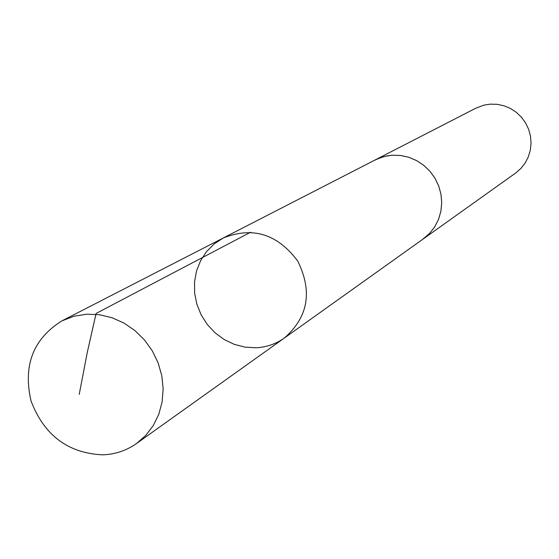 <?xml version="1.0" encoding="UTF-8"?>
<svg xmlns="http://www.w3.org/2000/svg" width="559" height="559" viewBox="0 0 559 559"><rect width="100%" height="100%" fill="white"/><g stroke="black" fill="none" stroke-linecap="round" stroke-linejoin="round"><path stroke-width="0.84" d="M374.237 160.419L380.986 157.463L387.073 155.87L392.09 155.234L400.475 155.458L408.727 157.261L416.567 160.573L423.722 165.296L429.934 171.25L434.993 178.244L438.717 186.035L440.981 194.336L441.708 202.868L440.869 211.33L438.501 219.435L434.685 226.891L429.564 233.452L423.31 238.889L284.3 338.076C308.198 317.184 312.698 291.56 297.814 261.207C277.669 234.053 252.836 226.304 223.307 237.959L214.23 243.885L206.564 251.571L200.59 260.718L196.523 270.961L194.525 281.925L194.644 293.175L196.894 304.306L201.163 314.885L207.312 324.52L215.096 332.85L224.229 339.565L234.361 344.393L245.128 347.167L256.106 347.768C266.482 347.223 275.873 343.995 284.3 338.076C308.198 317.184 312.698 291.56 297.814 261.207C277.669 234.053 252.836 226.304 223.307 237.959L61.874 320.894L74.026 316.212L87.029 314.172L99.621 314.752L112.086 317.75L123.986 323.074L134.901 330.544L144.446 339.9L152.286 350.814L158.141 362.903L161.803 375.746L163.144 388.882L162.138 401.858L158.812 414.212L153.292 425.518L145.787 435.384L136.557 443.49C126.502 450.554 115.245 454.334 102.786 454.837C68.135 453.258 44.245 435.384 31.115 401.208C22.807 365.712 33.058 338.943 61.874 320.894M223.307 237.959L376.326 159.35L384.606 156.387L392.09 155.22L400.475 155.444L408.734 157.247L416.574 160.559L423.729 165.282L429.941 171.243L435.007 178.244L438.731 186.028L440.995 194.336L441.722 202.868L440.883 211.337L438.515 219.435L434.699 226.898L429.571 233.459L422.422 239.518M375.201 159.909L476.009 108.111L483.849 105.162L490.082 104.163L497.049 104.309L503.897 105.756L510.395 108.453L516.306 112.31L521.435 117.194L525.6 122.938L528.653 129.346L530.491 136.179L531.05 143.223L530.309 150.21L528.304 156.911L525.097 163.095L520.806 168.545L515.587 173.073L423.324 238.896M250.607 232.223L96.092 313.452L87.351 352.072L79.217 394.374M284.3 338.076L136.557 443.49"/></g></svg>
